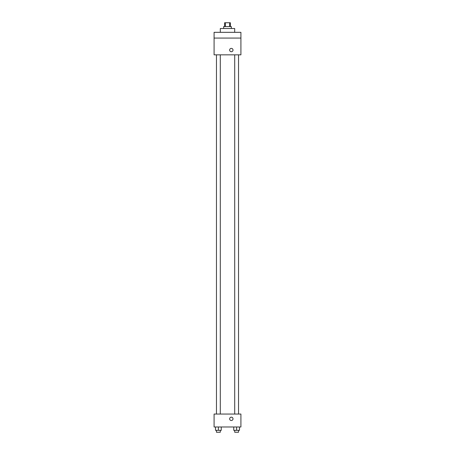 <?xml version="1.0" encoding="UTF-8"?>
<svg xmlns="http://www.w3.org/2000/svg" width="455" height="455" viewBox="0 0 455 455"><rect width="100%" height="100%" fill="white"/><g stroke="black" fill="none" stroke-linecap="round" stroke-linejoin="round"><path stroke-width="0.68" d="M225.356 26.583L225.356 22.75L224.628 22.75L224.628 26.583M225.356 22.75L230.372 22.75L230.372 26.583M229.644 26.583L229.644 22.75M223.667 28.5L223.667 26.583L231.333 26.583L231.333 28.5M234.683 32.328L234.683 28.5L220.317 28.5L220.317 32.328M214.089 32.328L240.911 32.328L240.911 38.078L214.089 38.078L214.089 32.328M240.911 38.078L240.911 54.839L214.089 54.839L214.089 38.078M231.333 51.728A1.678 1.678 0 0 1 229.877 49.214A1.678 1.678 0 0 1 232.784 49.214A1.678 1.678 0 0 1 231.333 51.728M214.089 414.05L240.911 414.05L240.911 426.983L214.089 426.983L214.089 414.05M231.333 420.517A1.678 1.678 0 0 1 229.877 418.003A1.678 1.678 0 0 1 232.784 418.003A1.678 1.678 0 0 1 231.333 420.517M233.745 426.983L233.745 430.333L239.495 430.333L239.495 426.983L239.495 430.333M236.617 430.333L236.617 426.983M238.534 430.333L238.534 432.25L234.706 432.25L234.706 430.333M215.505 426.983L215.505 430.333L221.255 430.333L221.255 426.983L221.255 430.333M218.383 430.333L218.383 426.983M220.294 430.333L220.294 432.25L216.466 432.25L216.466 430.333M234.706 54.839L234.706 414.05M238.534 54.839L238.534 414.05M220.294 414.05L220.294 54.839M216.466 414.05L216.466 54.839"/></g></svg>

